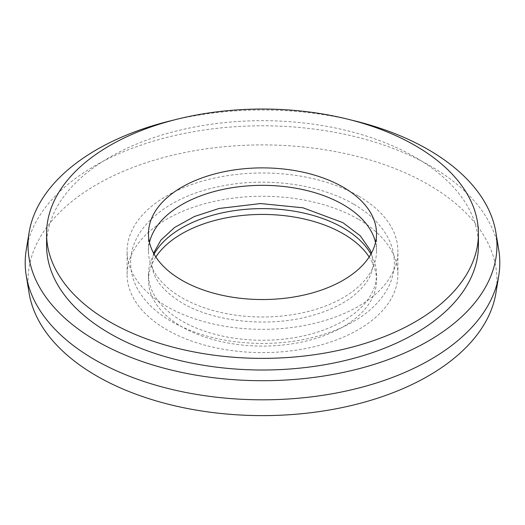<?xml version="1.0" encoding="UTF-8"?>
<svg xmlns="http://www.w3.org/2000/svg" width="525" height="525" viewBox="0 0 525 525"><rect width="100%" height="100%" fill="white"/><g stroke="black" fill="none" stroke-linecap="round" stroke-linejoin="round"><path stroke-width="0.39" stroke-dasharray="2.62 1.97" d="M154.074 254.074A114.023 65.828 0 0 0 148.477 274.437A114.023 65.828 0 0 0 181.873 320.992A114.023 65.828 0 0 0 306.134 335.258A114.023 65.828 0 0 0 376.523 274.437A114.023 65.828 0 0 0 370.926 254.074M155.846 256.988A114.023 65.828 0 0 0 148.477 280.258A114.023 65.828 0 0 0 181.873 326.806A114.023 65.828 0 0 0 306.134 341.079A114.023 65.828 0 0 0 376.523 280.258A114.023 65.828 0 0 0 369.154 256.988M358.24 195.891A135.398 78.172 0 0 0 210.683 178.946A135.398 78.172 0 0 0 127.103 251.167A135.398 78.172 0 0 0 166.76 306.442A135.398 78.172 0 0 0 314.317 323.387A135.398 78.172 0 0 0 397.898 251.167A135.398 78.172 0 0 0 358.24 195.891M358.24 219.161A135.398 78.172 0 0 0 210.683 202.217A135.398 78.172 0 0 0 127.103 274.437A135.398 78.172 0 0 0 166.76 329.72A135.398 78.172 0 0 0 314.317 346.664A135.398 78.172 0 0 0 397.898 274.437A135.398 78.172 0 0 0 358.24 219.161M149.487 242.438A114.023 65.828 0 0 0 148.477 251.167A114.023 65.828 0 0 0 181.873 297.714A114.023 65.828 0 0 0 306.134 311.981A114.023 65.828 0 0 0 376.523 251.167A114.023 65.828 0 0 0 375.513 242.438M495.915 293.022A234.458 135.365 0 0 0 428.288 184.544A234.458 135.365 0 0 0 162.658 157.782A234.458 135.365 0 0 0 29.085 293.022M498.75 249.887A237.307 137.005 0 0 0 430.303 165.926A237.307 137.005 0 0 0 182.136 133.888A237.307 137.005 0 0 0 26.25 249.887M478.426 245.346A215.926 124.668 0 0 0 415.183 157.198A215.926 124.668 0 0 0 179.865 130.174A215.926 124.668 0 0 0 46.574 245.346M351.074 120.015A234.458 135.365 0 0 0 173.926 120.015M148.477 280.258L148.477 274.437M127.103 274.437L127.103 251.167M148.477 251.167L148.477 233.71M376.523 251.167L376.523 233.71M397.898 274.437L397.898 251.167M376.523 280.258L376.523 274.437M353.509 204.087C319.338 184.026 266.707 177.01 221.629 186.053C169.372 195.746 130.075 227.056 130.666 262.802C130.705 272.035 133.088 280.888 137.799 289.36C145.005 302.019 156.233 312.736 171.491 321.517C197.459 336.033 228.119 343.337 263.465 343.435C283.139 343.317 301.855 340.725 319.607 335.646C332.45 331.938 344.019 327.075 354.303 321.057C369.167 312.355 380.133 301.79 387.201 289.36C391.913 280.888 394.295 272.035 394.334 262.802C394.295 253.575 391.913 244.722 387.201 236.25C379.995 223.591 368.767 212.868 353.509 204.087M371.405 253.207L372.96 262.802C373.262 274.752 365.767 286.512 350.47 298.095C338.743 306.442 323.912 312.782 305.983 317.12C264.652 327.357 212.632 321.169 182.182 303.004C161.746 290.259 151.699 276.859 152.04 262.802L153.595 253.207"/><path stroke-width="0.79" d="M370.926 254.074A114.023 65.828 0 0 0 343.127 227.889A114.023 65.828 0 0 0 154.074 254.074M369.154 256.988A114.023 65.828 0 0 0 343.127 233.71A114.023 65.828 0 0 0 155.846 256.988M343.127 187.162A114.023 65.828 0 0 0 218.866 172.889A114.023 65.828 0 0 0 148.477 233.71A114.023 65.828 0 0 0 181.873 280.258A114.023 65.828 0 0 0 306.134 294.532A114.023 65.828 0 0 0 376.523 233.71A114.023 65.828 0 0 0 343.127 187.162M375.513 242.438A114.023 65.828 0 0 0 343.127 204.619A114.023 65.828 0 0 0 225.96 188.81A114.023 65.828 0 0 0 149.487 242.438M173.926 120.015A234.458 135.365 0 0 0 29.085 232.588L26.25 249.887A237.307 137.005 0 0 0 26.25 275.723L29.085 293.022A234.458 135.365 0 0 0 96.712 375.972A234.458 135.365 0 0 0 341.9 407.623A234.458 135.365 0 0 0 495.915 293.022L498.75 275.723A237.307 137.005 0 0 0 498.75 249.887L495.915 232.588A234.458 135.365 0 0 0 428.288 149.632A234.458 135.365 0 0 0 351.074 120.015M26.25 275.723A237.307 137.005 0 0 0 94.697 359.684A237.307 137.005 0 0 0 342.864 391.716A237.307 137.005 0 0 0 498.75 275.723M29.085 232.588A234.458 135.365 0 0 0 96.712 341.06A234.458 135.365 0 0 0 362.342 367.822A234.458 135.365 0 0 0 495.915 232.588M46.574 233.71L46.574 245.346A215.926 124.668 0 0 0 109.817 333.5A215.926 124.668 0 0 0 345.135 360.524A215.926 124.668 0 0 0 478.426 245.346L478.426 233.71A215.926 124.668 0 0 0 415.183 145.556A215.926 124.668 0 0 0 179.865 118.532A215.926 124.668 0 0 0 46.574 233.71A215.926 124.668 0 0 0 109.817 321.864A215.926 124.668 0 0 0 345.135 348.882A215.926 124.668 0 0 0 478.426 233.71M371.405 253.207L370.237 250.13L360.288 235.823L342.818 222.6L302.964 207.802L260.597 203.556L219.017 208.484L194.447 216.49L174.53 227.509L160.88 240.128L153.595 253.207"/></g></svg>
